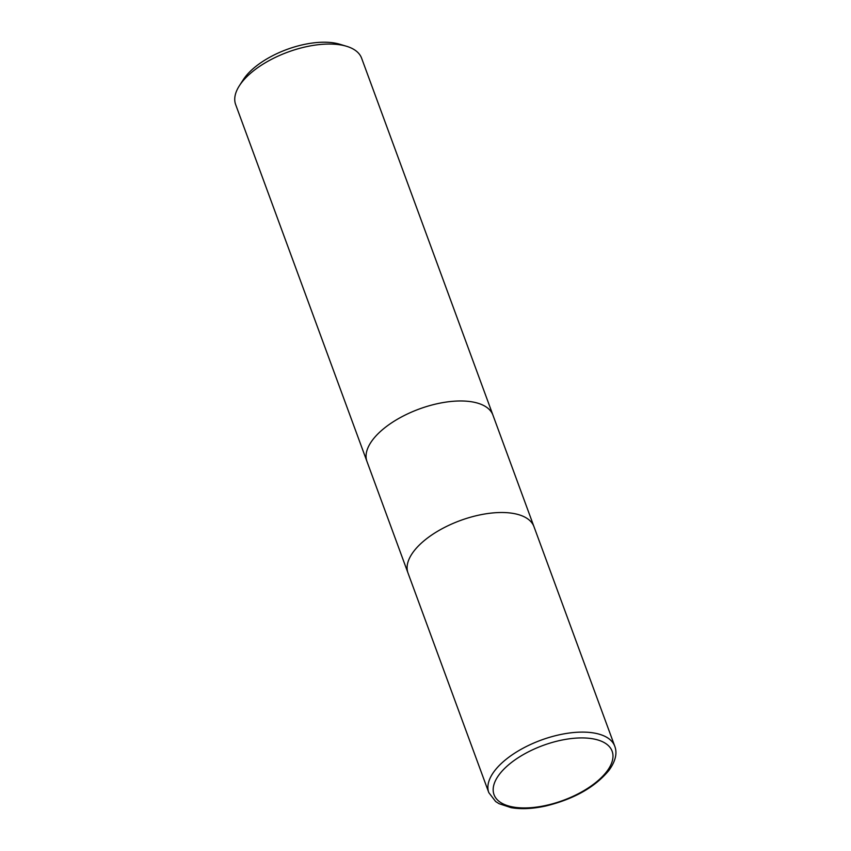 <?xml version="1.0" encoding="UTF-8"?>
<svg xmlns="http://www.w3.org/2000/svg" width="851" height="851" viewBox="0 0 851 851"><rect width="100%" height="100%" fill="white"/><g stroke="black" fill="none" stroke-linecap="round" stroke-linejoin="round"><path stroke-width="1.28" d="M492.984 415.245A67.112 31.2 159.8 0 0 492.952 415.139A67.112 31.2 159.8 0 0 439.063 403.331A67.112 31.2 159.8 0 0 372.568 439.988A67.112 31.2 159.8 0 0 366.972 461.487A67.112 31.2 159.8 0 0 367.015 461.593M534.024 526.78A67.112 31.2 159.8 0 0 533.981 526.684A67.112 31.2 159.8 0 0 480.102 514.866A67.112 31.2 159.8 0 0 413.607 551.522A67.112 31.2 159.8 0 0 408.012 573.031A67.112 31.2 159.8 0 0 408.044 573.127M361.622 58.219A67.112 31.2 159.8 0 0 346.591 46.294A67.112 31.2 159.8 0 0 241.248 83.058A67.112 31.2 159.8 0 0 239.376 85.749A67.112 31.2 159.8 0 0 235.653 104.567L366.972 461.487A67.112 31.2 159.8 0 1 372.568 439.988A67.112 31.2 159.8 0 1 439.063 403.331A67.112 31.2 159.8 0 1 492.952 415.139L361.622 58.219M346.591 46.294L339.74 44.231A60.4 28.083 159.8 0 0 244.939 77.324A60.4 28.083 159.8 0 0 243.248 79.739L239.376 85.749M492.942 415.139L533.981 526.684A67.112 31.2 159.8 0 0 480.102 514.866A67.112 31.2 159.8 0 0 413.607 551.522A67.112 31.2 159.8 0 0 408.012 573.031L366.972 461.487M494.399 771.112A67.112 31.2 159.8 0 0 488.804 792.621L495.644 801.525L499.058 803.684L511.1 807.663C521.259 809.397 532.864 808.833 545.927 805.961C573.968 799.078 594.966 787.228 608.944 770.4C615.496 761.326 617.432 753.284 614.784 746.274L614.784 746.274A67.112 31.2 159.8 0 0 560.905 734.456A67.112 31.2 159.8 0 0 494.399 771.112M499.271 774.495A62.921 29.253 159.8 0 0 526.726 807.907A62.921 29.253 159.8 0 0 606.88 771.368A62.921 29.253 159.8 0 0 579.425 737.955A62.921 29.253 159.8 0 0 499.271 774.495M533.981 526.684L614.784 746.274M408.012 573.031L488.804 792.621"/></g></svg>

